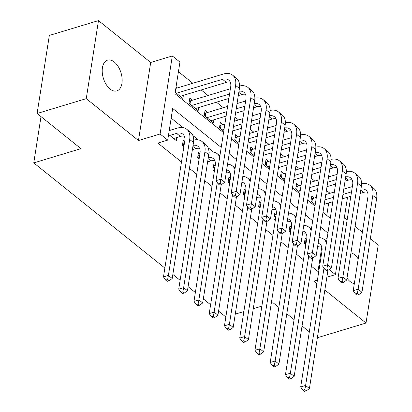 <?xml version="1.0" encoding="UTF-8"?>
<svg xmlns="http://www.w3.org/2000/svg" width="412" height="412" viewBox="0 0 412 412"><rect width="100%" height="100%" fill="white"/><g stroke="black" fill="none" stroke-linecap="round" stroke-linejoin="round"><path stroke-width="0.62" d="M358.193 258.947A16.063 9.234 73.2 0 0 354.418 254.616A16.063 9.234 73.2 0 0 350.978 252.757M347.002 278.151A16.063 9.234 73.2 0 0 350.19 281.612A16.063 9.234 73.2 0 0 354.33 283.631M114.299 62.021A16.063 9.234 73.2 0 0 107.542 60.147A16.063 9.234 73.2 0 0 102.294 72.78A16.063 9.234 73.2 0 0 110.071 89.023A16.063 9.234 73.2 0 0 116.833 90.898A16.063 9.234 73.2 0 0 122.076 78.265A16.063 9.234 73.2 0 0 114.299 62.021M317.374 337.732L366.016 323.034L378.237 244.986L370.347 238.656M362.375 232.265L355.098 226.43M347.125 220.034L344.319 217.783M164.867 268.063L33.763 162.905L80.943 148.65L37.111 113.496L49.332 35.447L98.478 20.6L86.257 98.648L138.473 140.528L160.093 133.998L172.319 55.95L179.941 62.063L174.987 93.704L223.531 132.638M138.473 140.528L150.694 62.48L98.478 20.6M150.694 62.48L172.319 55.95M330.048 193.31L326.417 190.401M314.799 181.084L311.173 178.175M299.555 168.853L295.929 165.948M284.311 156.627L280.68 153.717M269.062 144.401L265.436 141.491M253.818 132.17L250.192 129.26M238.574 119.944L234.943 117.034M223.325 107.712L216.439 102.191M208.081 95.486L201.195 89.965M192.837 83.26L178.432 71.703M37.111 113.496L86.257 98.648M306.662 239.259L305.184 238.069L304.355 243.343L305.838 244.532M291.418 227.027L289.935 225.843L289.111 231.117L290.589 232.301M276.169 214.801L274.691 213.612L273.867 218.885L275.345 220.075M260.925 202.575L259.447 201.386L258.618 206.659L260.101 207.849M245.681 190.344L244.198 189.16L243.374 194.433L244.852 195.618M230.432 178.118L228.954 176.928L228.13 182.202L229.608 183.392M215.188 165.887L213.71 164.702L212.88 169.976L214.364 171.16M199.944 153.661L198.46 152.471L197.636 157.745L199.114 158.934M184.694 141.434L183.216 140.245L182.392 145.518L183.87 146.708M177.242 87.967L176.037 86.999M192.492 100.198L189.824 98.056L188.995 103.33L198.146 110.668L198.63 107.573M207.736 112.425L205.068 110.282L204.244 115.556L213.39 122.894L213.874 119.804M222.98 124.651L220.312 122.513L219.488 127.787L223.752 131.207M238.229 136.882L235.561 134.739L234.732 140.013L239.001 143.438M253.473 149.108L250.805 146.971L249.981 152.244L254.245 155.664M268.717 161.339L266.049 159.197L265.225 164.47L269.489 167.89M283.966 173.565L281.298 171.423L280.469 176.697L284.738 180.121M299.21 185.791L296.542 183.654L295.718 188.928L299.982 192.347M326.747 215.43L328.699 202.951M175.208 92.273L182.897 98.437L183.381 95.347M314.454 198.023L311.786 195.88L310.962 201.154L315.226 204.579M221.218 147.403L172.674 108.469L167.72 140.111L157.889 143.082L181.476 161.998M189.448 168.395L196.72 174.23M204.692 180.621L211.969 186.456M219.941 192.847L227.213 198.682M235.185 205.078L242.457 210.913M250.429 217.304L257.706 223.139M265.678 229.536L272.95 235.37M280.922 241.762L288.194 247.597M296.166 253.988L303.443 259.823M311.415 266.219L317.971 271.477L321.803 246.979M320.242 237.688L319.151 236.807M304.998 225.457L303.907 224.581M289.754 213.231L288.663 212.355M274.505 200.999L273.413 200.124M259.261 188.773L258.17 187.898M244.017 176.547L242.925 175.667M228.768 164.316L227.676 163.44M213.524 152.09L208.148 147.779M198.28 139.859L192.904 135.548M183.031 127.632L171.16 118.11M168.601 134.461L176.29 140.626L176.774 137.536M170.64 130.156L169.43 129.188M225.848 316.972L218.576 311.137M210.604 304.746L203.332 298.911M195.36 292.515L188.083 286.68M180.111 280.289L172.839 274.454M41.009 116.627L33.763 162.905M317.436 280.057L313.795 281.154L316.874 283.621M324.847 290.017L366.016 323.034M326.85 277.209L335.419 274.619L329.116 269.566M317.971 271.477L318.816 271.22M167.72 140.111L160.093 133.998M278.836 307.378L273.038 302.727L271.292 303.253M261.872 306.101L253.277 308.696M243.863 311.544L235.267 314.14M309.324 331.835L302.053 326M294.08 319.604L286.803 313.769M347.532 197.26L335.419 274.619M231.498 139.035L238.775 144.87M246.747 151.261L254.019 157.096M261.991 163.492L269.268 169.327M277.235 175.718L284.512 181.553M292.484 187.944L299.756 193.779M307.728 200.175L315.005 206.01M322.972 212.401L330.249 218.236M327.937 233.001L320.66 227.167M312.693 220.775L305.416 214.94M297.443 208.544L290.172 202.709M282.199 196.318L274.922 190.483M266.955 184.092L259.678 178.257M251.706 171.861L244.434 166.026M236.462 159.635L229.185 153.8M324.141 239.47L327.061 238.584M173.622 138.489L180.405 136.439A12.545 7.869 128.7 0 1 184.313 136.151M169.811 135.43L176.594 133.38A12.545 7.869 128.7 0 1 182.794 134.142A12.545 7.869 128.7 0 1 184.772 140.961L163.482 276.91L168.395 275.427L189.685 139.472A18.823 11.804 -51.3 0 0 186.718 129.244A18.823 11.804 -51.3 0 0 177.418 128.106L169.208 130.589M167.638 279.532L165.67 280.124L167.195 281.344L169.162 280.752L167.638 279.532L168.395 275.427L172.206 278.481L193.496 142.531A18.823 11.804 -51.3 0 0 190.529 132.303L186.718 129.244M172.206 278.481L169.162 280.752M165.67 280.124L163.482 276.91M176.418 93.241L222.516 79.315A12.545 7.869 128.7 0 1 228.717 80.072A12.545 7.869 128.7 0 1 230.694 86.891L216.012 180.657L220.925 179.168L235.607 85.408A18.823 11.804 -51.3 0 0 232.641 75.18A18.823 11.804 -51.3 0 0 223.34 74.042L175.816 88.4M180.229 96.3L226.327 82.369A12.545 7.869 128.7 0 1 230.231 82.086M220.162 183.273L218.2 183.87L219.725 185.091L221.687 184.499L220.162 183.273L220.925 179.168L224.736 182.228L239.418 88.462A18.823 11.804 -51.3 0 0 236.452 78.239L232.641 75.18M224.736 182.228L221.687 184.499M218.2 183.87L216.012 180.657M192.383 149.654L195.654 148.665A12.545 7.869 128.7 0 1 199.557 148.382M182.779 143.026L183.907 142.979L183.386 146.317M184.483 142.81L183.907 142.979M193.058 145.318A12.545 7.869 128.7 0 1 198.038 146.368A12.545 7.869 128.7 0 1 200.016 153.187L178.726 289.136L183.644 287.653L204.929 151.704A18.823 11.804 -51.3 0 0 201.962 141.476A18.823 11.804 -51.3 0 0 193.702 140.059M182.882 291.758L180.914 292.35L182.439 293.576L184.406 292.978L182.882 291.758L183.644 287.653L187.455 290.712L208.745 154.757A18.823 11.804 -51.3 0 0 205.773 144.53L201.962 141.476M187.455 290.712L184.406 292.978M180.914 292.35L178.726 289.136M207.627 161.88L210.898 160.896A12.545 7.869 128.7 0 1 214.801 160.608M198.028 155.252L199.15 155.211L198.63 158.543M199.727 155.036L199.15 155.211M208.307 157.549A12.545 7.869 128.7 0 1 213.282 158.594A12.545 7.869 128.7 0 1 215.265 165.413L193.975 301.368L198.888 299.879L217.268 182.506M198.126 303.984L196.163 304.581L197.688 305.802L199.65 305.21L198.126 303.984L198.888 299.879L202.699 302.938L221.223 184.638M219.684 157.199A18.823 11.804 -51.3 0 0 217.212 153.702A18.823 11.804 -51.3 0 0 208.951 152.285M202.699 302.938L199.65 305.21M196.163 304.581L193.975 301.368M213.272 167.483L214.4 167.437L213.874 170.774M214.971 167.267L214.4 167.437M226.667 169.883A12.545 7.869 128.7 0 1 228.531 170.826A12.545 7.869 128.7 0 1 230.509 177.644L209.219 313.594L214.132 312.111L232.512 194.732M226.162 173.117A12.545 7.869 128.7 0 1 230.05 172.834M213.375 316.215L211.407 316.807L212.932 318.033L214.899 317.436L213.375 316.215L214.132 312.111L217.943 315.165L236.473 196.864M234.928 169.43A18.823 11.804 -51.3 0 0 232.456 165.928A18.823 11.804 -51.3 0 0 227.563 164.187M217.943 315.165L214.899 317.436M211.407 316.807L209.219 313.594M228.516 179.709L229.644 179.668L229.124 183M230.22 179.493L229.644 179.668M241.916 182.109A12.545 7.869 128.7 0 1 243.775 183.052A12.545 7.869 128.7 0 1 245.753 189.87L224.463 325.82L229.381 324.337L247.761 206.958M241.406 185.343A12.545 7.869 128.7 0 1 245.294 185.065M228.619 328.441L226.652 329.039L228.176 330.259L230.143 329.667L228.619 328.441L229.381 324.337L233.192 327.396L251.717 209.095M250.177 181.656A18.823 11.804 -51.3 0 0 247.7 178.159A18.823 11.804 -51.3 0 0 242.807 176.418M233.192 327.396L230.143 329.667M226.652 329.039L224.463 325.82M189.386 100.837L190.514 100.796L189.989 104.128M230.401 88.74L190.514 100.796M191.662 105.472L229.577 94.013M195.473 108.526L228.887 98.432M238.301 95.589L241.571 94.6A12.545 7.869 128.7 0 1 245.48 94.312M238.981 91.253A12.545 7.869 128.7 0 1 243.961 92.303A12.545 7.869 128.7 0 1 245.938 99.122L231.256 192.883L236.169 191.4L250.851 97.634A18.823 11.804 -51.3 0 0 247.885 87.406A18.823 11.804 -51.3 0 0 239.624 85.995M235.412 195.504L233.444 196.097L234.969 197.322L236.936 196.725L235.412 195.504L236.169 191.4L239.98 194.454L254.662 100.693A18.823 11.804 -51.3 0 0 251.696 90.465L247.885 87.406M239.98 194.454L236.936 196.725M233.444 196.097L231.256 192.883M204.63 113.063L205.758 113.022L205.238 116.354M245.65 100.971L237.055 103.567M227.635 106.414L205.758 113.022M206.912 117.698L226.811 111.688M236.225 108.84L244.821 106.245M210.723 120.757L226.116 116.102M235.535 113.259L244.131 110.663M253.55 107.815L256.82 106.826A12.545 7.869 128.7 0 1 260.724 106.543M254.23 103.479A12.545 7.869 128.7 0 1 259.205 104.53A12.545 7.869 128.7 0 1 261.182 111.348L246.5 205.109L251.418 203.626L266.101 109.865A18.823 11.804 -51.3 0 0 263.134 99.637A18.823 11.804 -51.3 0 0 254.868 98.221M250.656 207.73L248.688 208.328L250.213 209.548L252.18 208.956L250.656 207.73L251.418 203.626L255.229 206.685L269.912 112.919A18.823 11.804 -51.3 0 0 266.945 102.691L263.134 99.637M255.229 206.685L252.18 208.956M248.688 208.328L246.5 205.109M219.879 125.294L221.002 125.248L220.482 128.585M260.894 113.197L252.298 115.793M242.884 118.641L234.289 121.236M224.87 124.084L221.002 125.248M222.156 129.924L224.046 129.358M233.46 126.51L242.055 123.914M251.475 121.066L260.07 118.471M232.77 130.928L241.365 128.333M250.779 125.485L259.375 122.889M268.794 120.041L272.064 119.058A12.545 7.869 128.7 0 1 275.968 118.769M269.474 115.71A12.545 7.869 128.7 0 1 274.454 116.756A12.545 7.869 128.7 0 1 276.431 123.574L261.749 217.34L266.662 215.857L281.344 122.091A18.823 11.804 -51.3 0 0 278.378 111.863A18.823 11.804 -51.3 0 0 270.118 110.452M265.9 219.962L263.938 220.554L265.462 221.774L267.424 221.182L265.9 219.962L266.662 215.857L270.473 218.911L285.156 125.15A18.823 11.804 -51.3 0 0 282.189 114.922L278.378 111.863M270.473 218.911L267.424 221.182M263.938 220.554L261.749 217.34M235.123 137.52L236.251 137.479L235.726 140.811M276.138 125.428L267.543 128.024M258.128 130.867L249.533 133.467M240.114 136.31L236.251 137.479M237.4 142.155L239.29 141.584M248.709 138.741L257.299 136.14M266.719 133.297L275.314 130.702M248.014 143.155L256.609 140.559M266.028 137.716L274.624 135.115M284.038 132.273L287.308 131.284A12.545 7.869 128.7 0 1 291.217 130.995M284.718 127.936A12.545 7.869 128.7 0 1 289.698 128.987A12.545 7.869 128.7 0 1 291.675 135.805L276.993 229.566L281.906 228.083L296.589 134.322A18.823 11.804 -51.3 0 0 293.622 124.094A18.823 11.804 -51.3 0 0 285.362 122.678M281.149 232.188L279.182 232.78L280.706 234.006L282.673 233.408L281.149 232.188L281.906 228.083L285.717 231.142L300.399 137.376A18.823 11.804 -51.3 0 0 297.433 127.148L293.622 124.094M285.717 231.142L282.673 233.408M279.182 232.78L276.993 229.566M243.765 191.94L244.888 191.894L244.368 195.226M245.464 191.719L244.888 191.894M257.16 194.34A12.545 7.869 128.7 0 1 259.019 195.283A12.545 7.869 128.7 0 1 261.002 202.101L239.712 338.051L244.625 336.568L263.005 219.189M256.655 197.575A12.545 7.869 128.7 0 1 260.538 197.291M243.863 340.673L241.901 341.265L243.425 342.485L245.387 341.893L243.863 340.673L244.625 336.568L248.436 339.622L266.961 221.321M265.421 193.887A18.823 11.804 -51.3 0 0 262.949 190.385A18.823 11.804 -51.3 0 0 258.051 188.645M248.436 339.622L245.387 341.893M241.901 341.265L239.712 338.051M250.367 149.752L251.495 149.705L250.975 153.037M291.387 137.654L282.792 140.25M273.372 143.098L264.777 145.694M255.363 148.536L251.495 149.705M252.649 154.382L254.534 153.81M263.953 150.967L272.548 148.372M281.963 145.524L290.558 142.928M263.263 155.386L271.853 152.79M281.272 149.942L289.868 147.347M299.287 144.499L302.557 143.51A12.545 7.869 128.7 0 1 306.461 143.227M299.967 140.168A12.545 7.869 128.7 0 1 304.942 141.213A12.545 7.869 128.7 0 1 306.919 148.032L292.237 241.798L297.155 240.309L311.838 146.548A18.823 11.804 -51.3 0 0 308.871 136.321A18.823 11.804 -51.3 0 0 300.606 134.904M296.393 244.414L294.426 245.011L295.95 246.232L297.917 245.64L296.393 244.414L297.155 240.309L300.966 243.368L315.649 149.608A18.823 11.804 -51.3 0 0 312.682 139.38L308.871 136.321M300.966 243.368L297.917 245.64M294.426 245.011L292.237 241.798M259.009 204.167L260.137 204.125L259.612 207.457M260.708 203.95L260.137 204.125M272.404 206.567A12.545 7.869 128.7 0 1 274.268 207.509A12.545 7.869 128.7 0 1 276.246 214.328L254.956 350.277L259.869 348.794L278.249 231.415M271.899 209.801A12.545 7.869 128.7 0 1 275.788 209.523M259.112 352.899L257.145 353.491L258.669 354.717L260.636 354.119L259.112 352.899L259.869 348.794L263.68 351.853L282.21 233.553M280.665 206.113A18.823 11.804 -51.3 0 0 278.193 202.616A18.823 11.804 -51.3 0 0 273.3 200.871M263.68 351.853L260.636 354.119M257.145 353.491L254.956 350.277M265.616 161.978L266.739 161.937L266.219 165.269M306.631 149.88L298.036 152.481M288.621 155.324L280.026 157.92M270.607 160.768L266.739 161.937M267.893 166.613L269.783 166.041M279.197 163.193L287.792 160.598M297.212 157.755L305.807 155.154M278.507 167.612L287.102 165.016M296.516 162.168L305.112 159.573M314.531 156.73L317.801 155.741A12.545 7.869 128.7 0 1 321.705 155.453M315.211 152.394A12.545 7.869 128.7 0 1 320.191 153.444A12.545 7.869 128.7 0 1 322.169 160.263L307.486 254.024L312.399 252.541L327.082 158.775A18.823 11.804 -51.3 0 0 324.115 148.547A18.823 11.804 -51.3 0 0 315.855 147.136M311.637 256.645L309.675 257.237L311.199 258.463L313.161 257.866L311.637 256.645L312.399 252.541L316.21 255.595L330.893 161.834A18.823 11.804 -51.3 0 0 327.926 151.606L324.115 148.547M316.21 255.595L313.161 257.866M309.675 257.237L307.486 254.024M274.253 216.393L275.381 216.352L274.861 219.684M275.958 216.176L275.381 216.352M287.653 218.793A12.545 7.869 128.7 0 1 289.512 219.735A12.545 7.869 128.7 0 1 291.49 226.554L270.2 362.508L275.118 361.02L293.498 243.647M287.143 222.027A12.545 7.869 128.7 0 1 291.032 221.749M274.356 365.125L272.389 365.722L273.913 366.943L275.88 366.35L274.356 365.125L275.118 361.02L278.929 364.079L297.454 245.779M295.914 218.339A18.823 11.804 -51.3 0 0 293.437 214.843A18.823 11.804 -51.3 0 0 288.544 213.102M278.929 364.079L275.88 366.35M272.389 365.722L270.2 362.508M280.86 174.204L281.988 174.163L281.463 177.495M321.875 162.112L313.28 164.707M303.865 167.555L295.27 170.151M285.851 172.994L281.988 174.163M283.137 178.839L285.027 178.267M294.446 175.424L303.036 172.829M312.456 169.981L321.051 167.385M293.751 179.843L302.346 177.242M311.766 174.4L320.361 171.804M329.775 168.956L333.045 167.967A12.545 7.869 128.7 0 1 336.954 167.684M330.455 164.62A12.545 7.869 128.7 0 1 335.435 165.67A12.545 7.869 128.7 0 1 337.413 172.489L322.73 266.25L327.643 264.767L342.326 171.006A18.823 11.804 -51.3 0 0 339.359 160.778A18.823 11.804 -51.3 0 0 331.099 159.362M326.886 268.871L324.919 269.469L326.443 270.689L328.41 270.097L326.886 268.871L327.643 264.767L331.454 267.826L346.137 174.06A18.823 11.804 -51.3 0 0 343.17 163.832L339.359 160.778M331.454 267.826L328.41 270.097M324.919 269.469L322.73 266.25M289.502 228.624L290.625 228.578L290.105 231.915M291.202 228.408L290.625 228.578M302.897 231.024A12.545 7.869 128.7 0 1 304.756 231.966A12.545 7.869 128.7 0 1 306.739 238.785L285.449 374.735L290.362 373.251L308.743 255.873M302.393 234.258A12.545 7.869 128.7 0 1 306.276 233.975M289.6 377.356L287.638 377.948L289.162 379.174L291.124 378.577L289.6 377.356L290.362 373.251L294.173 376.305L312.698 258.005M311.158 230.571A18.823 11.804 -51.3 0 0 308.686 227.069A18.823 11.804 -51.3 0 0 303.788 225.328M294.173 376.305L291.124 378.577M287.638 377.948L285.449 374.735M296.104 186.435L297.232 186.389L296.712 189.726M337.124 174.338L328.529 176.933M319.109 179.781L310.514 182.377M301.1 185.225L297.232 186.389M298.386 191.065L300.271 190.499M309.69 187.651L318.285 185.055M327.7 182.207L336.295 179.611M309 192.069L317.59 189.474M327.01 186.626L335.605 184.03M345.024 181.182L348.294 180.198A12.545 7.869 128.7 0 1 352.198 179.91M345.704 176.851A12.545 7.869 128.7 0 1 350.679 177.896A12.545 7.869 128.7 0 1 352.657 184.715L337.974 278.481L342.892 276.998L357.575 183.232A18.823 11.804 -51.3 0 0 354.608 173.004A18.823 11.804 -51.3 0 0 346.343 171.593M342.13 281.102L340.163 281.695L341.687 282.915L343.654 282.323L342.13 281.102L342.892 276.998L346.703 280.052L361.386 186.291A18.823 11.804 -51.3 0 0 358.419 176.063L354.608 173.004M346.703 280.052L343.654 282.323M340.163 281.695L337.974 278.481M304.746 240.85L305.874 240.809L305.349 244.141M306.446 240.634L305.874 240.809M318.141 243.25A12.545 7.869 128.7 0 1 320.006 244.192A12.545 7.869 128.7 0 1 321.983 251.011L300.693 386.961L305.606 385.478L323.987 268.099M317.637 246.484A12.545 7.869 128.7 0 1 321.525 246.206M304.849 389.582L302.882 390.179L304.406 391.4L306.373 390.808L304.849 389.582L305.606 385.478L309.417 388.537L327.947 270.236M326.402 242.797A18.823 11.804 -51.3 0 0 323.93 239.3A18.823 11.804 -51.3 0 0 319.037 237.559M309.417 388.537L306.373 390.808M302.882 390.179L300.693 386.961M311.354 198.661L312.476 198.62L311.956 201.952M352.368 186.569L343.773 189.165M334.353 192.007L325.763 194.608M316.344 197.451L312.476 198.62M313.63 203.296L315.52 202.725M324.934 199.882L333.529 197.281M342.949 194.438L351.544 191.843M324.244 204.295L332.839 201.7M342.254 198.857L350.849 196.256M360.268 193.413L363.538 192.425A12.545 7.869 128.7 0 1 367.442 192.141M360.948 189.077A12.545 7.869 128.7 0 1 365.928 190.128A12.545 7.869 128.7 0 1 367.906 196.946L353.223 290.707L358.136 289.224L372.819 195.463A18.823 11.804 -51.3 0 0 369.852 185.235A18.823 11.804 -51.3 0 0 361.592 183.819M357.374 293.329L355.412 293.921L356.936 295.147L358.898 294.549L357.374 293.329L358.136 289.224L361.947 292.283L376.63 198.517A18.823 11.804 -51.3 0 0 373.663 188.289L369.852 185.235M361.947 292.283L358.898 294.549M355.412 293.921L353.223 290.707M176.594 133.38L180.405 136.439M189.685 139.472L193.496 142.531M222.516 79.315L226.327 82.369M235.607 85.408L239.418 88.462M192.883 146.445L195.654 148.665M204.929 151.704L208.745 154.757M208.132 158.677L210.898 160.896M238.805 92.381L241.571 94.6M250.851 97.634L254.662 100.693M254.05 104.607L256.82 106.826M266.101 109.865L269.912 112.919M269.299 116.838L272.064 119.058M281.344 122.091L285.156 125.15M284.543 129.064L287.308 131.284M296.589 134.322L300.399 137.376M299.787 141.29L302.557 143.51M311.838 146.548L315.649 149.608M315.036 153.522L317.801 155.741M327.082 158.775L330.893 161.834M330.28 165.748L333.045 167.967M342.326 171.006L346.137 174.06M345.524 177.979L348.294 180.198M357.575 183.232L361.386 186.291M360.773 190.205L363.538 192.425M372.819 195.463L376.63 198.517M217.212 153.702L219.895 155.854M232.456 165.928L235.139 168.081M247.7 178.159L250.383 180.312M262.949 190.385L265.632 192.538M278.193 202.616L280.876 204.769M293.437 214.843L296.12 216.995M308.686 227.069L311.369 229.221M323.93 239.3L326.613 241.453"/></g></svg>
